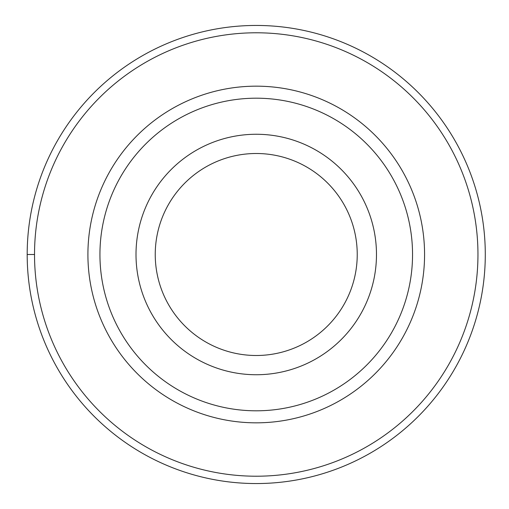 <?xml version="1.0" encoding="UTF-8"?>
<svg xmlns="http://www.w3.org/2000/svg" width="509" height="509" viewBox="0 0 509 509"><rect width="100%" height="100%" fill="white"/><g stroke="black" fill="none" stroke-linecap="round" stroke-linejoin="round"><path stroke-width="0.76" d="M256.237 25.45A229.05 229.05 0 0 1 485.287 254.5A229.05 229.05 0 0 1 256.237 483.55A229.05 229.05 0 0 1 27.187 254.5A229.05 229.05 0 0 1 256.237 25.45M256.237 32.786A221.714 221.714 0 0 1 477.957 254.5A221.714 221.714 0 0 1 256.237 476.214A221.714 221.714 0 0 1 34.523 254.5A221.714 221.714 0 0 1 256.237 32.786M256.237 86.167A168.333 168.333 0 0 0 87.911 254.5A168.333 168.333 0 0 0 256.237 422.833A168.333 168.333 0 0 0 424.57 254.5A168.333 168.333 0 0 0 256.237 86.167M256.237 98.192A156.308 156.308 0 0 1 412.544 254.5A156.308 156.308 0 0 1 256.237 410.808A156.308 156.308 0 0 1 99.936 254.5A156.308 156.308 0 0 1 256.237 98.192M256.237 134.261A120.239 120.239 0 0 1 376.475 254.5A120.239 120.239 0 0 1 256.237 374.739A120.239 120.239 0 0 1 136.005 254.5A120.239 120.239 0 0 1 256.237 134.261M256.237 355.498A100.998 100.998 0 0 1 155.239 254.5A100.998 100.998 0 0 1 256.237 153.502A100.998 100.998 0 0 1 357.235 254.5A100.998 100.998 0 0 1 256.237 355.498M27.187 254.5L34.523 254.5"/></g></svg>
